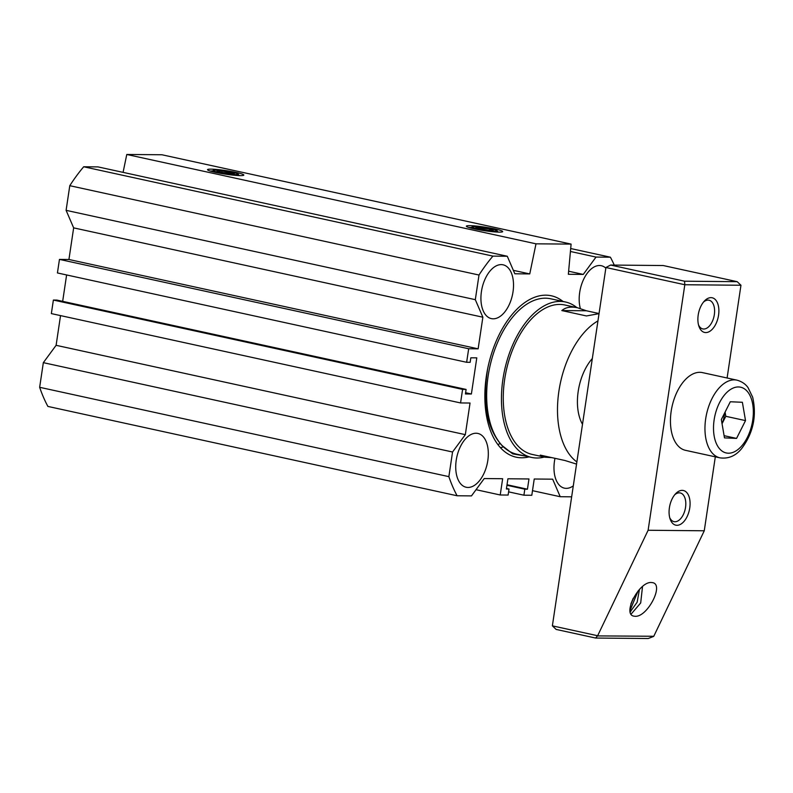 <?xml version="1.0" encoding="UTF-8"?>
<svg xmlns="http://www.w3.org/2000/svg" width="793" height="793" viewBox="0 0 793 793"><rect width="100%" height="100%" fill="white"/><g stroke="black" fill="none" stroke-linecap="round" stroke-linejoin="round"><path stroke-width="1.19" d="M456.233 460.198A27.527 15.563 102.3 0 0 466.145 487.249A27.527 15.563 102.3 0 0 487.814 460.495A27.527 15.563 102.3 0 0 477.892 433.444A27.527 15.563 102.3 0 0 456.233 460.198M481.43 291.566A27.527 15.563 102.3 0 0 491.353 318.608A27.527 15.563 102.3 0 0 513.012 291.864A27.527 15.563 102.3 0 0 503.099 264.812A27.527 15.563 102.3 0 0 481.43 291.566M605.832 268.133A27.527 15.563 102.3 0 0 601.352 265.724A27.527 15.563 102.3 0 0 579.683 292.478A27.527 15.563 102.3 0 0 580.337 308.487M554.981 458.324A27.527 15.563 102.3 0 0 554.485 461.11A27.527 15.563 102.3 0 0 564.398 488.151A27.527 15.563 102.3 0 0 573.289 485.871M529.08 456.877A82.591 46.698 -77.7 0 1 516.134 457.174A82.591 46.698 -77.7 0 1 486.377 376.051A82.591 46.698 -77.7 0 1 551.363 295.789A82.591 46.698 -77.7 0 1 563.01 301.459A82.591 46.698 -77.7 0 0 487.725 368.438C482.194 402.824 486.862 428.438 501.711 445.26L512.724 453.864L525.561 456.104M236.215 172.468A18.358 1.784 -171.5 0 1 243.729 175.243A18.358 1.784 -171.5 0 1 215.161 172.299A18.358 1.784 -171.5 0 1 207.597 169.861A18.358 1.784 -171.5 0 1 216.697 169.484A18.358 1.784 -171.5 0 1 236.215 172.468M212.127 171.238L210.888 171.01A16.762 1.636 -171.5 0 1 212.445 171.001M495.06 228.979A18.358 1.784 -171.5 0 1 502.574 231.754A18.358 1.784 -171.5 0 1 473.996 228.81A18.358 1.784 -171.5 0 1 466.433 226.372A18.358 1.784 -171.5 0 1 475.542 225.995A18.358 1.784 -171.5 0 1 495.06 228.979M468.722 227.442L471.26 227.532M470.913 227.789L469.476 227.68M210.888 171.01L212.296 171.11M462.597 389.393L53.379 300.051L56.888 300.081L466.106 389.432L462.597 389.393L460.564 402.943L470.041 403.032L465.322 434.653L452.545 452L448.868 476.643A159.076 89.936 102.3 0 0 457.105 495.764L47.887 406.422A159.076 89.936 -77.7 0 1 39.65 387.301L43.337 362.659L56.105 345.312L60.536 315.604M53.379 300.051L51.357 313.602L460.564 402.943M62.667 301.35L66.612 274.953M478.139 348.831L68.932 259.489L59.455 259.4L57.433 272.951L466.641 362.292L468.673 348.742L478.139 348.831L482.868 317.21L475.314 299.675L66.097 210.333L69.784 185.691A159.076 89.936 -77.7 0 1 83.701 166.768L98.064 166.907L507.282 256.248L492.919 256.119A159.076 89.936 102.3 0 0 479.002 275.032L475.314 299.675M68.932 259.489L73.65 227.869L66.097 210.333M123.074 172.368L126.781 154.476L161.891 154.754L571.099 244.105L535.999 243.828L529.754 273.922L514.835 273.783L507.282 256.248M614.258 265.09A159.076 89.936 102.3 0 0 610.392 257.2L596.029 257.071L583.261 274.418L568.353 274.279L571.099 244.105M466.641 362.292L470.15 362.322L470.824 357.812L476.791 357.861L471.389 394.002L465.61 392.733M466.106 389.432L465.432 393.943L471.389 394.002M457.105 495.764L471.468 495.903L484.236 478.556L502.653 478.724L500.224 494.981L508.125 495.06L509.017 489.033L506.469 488.478M532.5 490.669L560.215 496.715L552.662 479.18L534.234 479.012L531.806 495.278L523.915 495.199L524.807 489.182L527.444 489.202L528.971 478.962L507.916 478.774L506.39 489.013L509.017 489.033M560.215 496.715L571.654 496.824M506.945 485.276L524.807 489.182M523.915 495.199L508.6 491.858M59.455 259.4L468.673 348.742M476.028 489.697L500.224 494.981M126.781 154.476L535.999 243.828M570.702 248.536L610.392 257.2M448.868 476.643L39.65 387.301M43.337 362.659L452.545 452M465.322 434.653L56.105 345.312M73.65 227.869L482.868 317.21M492.919 256.119L83.701 166.768M69.784 185.691L479.002 275.032M513.349 270.344L529.754 273.922M583.261 274.418L568.631 271.216M596.029 257.071L570.425 251.48M527.444 489.202L507.024 484.751M477.277 228.83A12.648 1.229 -171.5 0 1 472.093 226.917A12.648 1.229 -171.5 0 1 491.779 228.949A12.648 1.229 -171.5 0 1 496.993 230.624A12.648 1.229 -171.5 0 1 490.718 230.882A12.648 1.229 -171.5 0 1 477.277 228.83M475.83 227.532L489.598 228.929L493.226 230.257L488.161 230.218L479.458 228.85L475.83 227.532M480.895 227.571L480.677 229.048M489.598 228.929L489.4 230.228M736.975 380.154L702.469 372.611A39.769 22.482 102.3 0 0 674.308 398.562A39.769 22.482 102.3 0 0 677.182 444.863A39.769 22.482 102.3 0 0 685.499 450.325L720.014 457.858A39.769 22.482 -77.7 0 1 711.688 452.397A39.769 22.482 -77.7 0 1 708.823 406.095A39.769 22.482 -77.7 0 1 736.975 380.154C744.538 382.285 747.383 386.766 748.057 387.658L752.666 397.174C756.928 416.057 753.181 433.285 741.445 448.828C735.547 455.955 728.4 458.969 720.014 457.858M724.515 413.232A18.358 10.378 -77.7 0 1 722.036 423.66M736.558 438.41L745.519 420.607L742.377 402.279L730.294 401.754L721.333 419.547L724.475 437.875L736.558 438.41L724.098 435.684M725.08 412.112L725.793 416.305L745.519 420.607M725.793 416.305L722.056 423.74M592.331 358.515A42.832 24.216 102.3 0 0 578.206 391.355A42.832 24.216 102.3 0 0 582.498 424.305M597.952 320.897A76.475 43.238 102.3 0 0 558.896 391.207A76.475 43.238 102.3 0 0 576.868 461.922M599.032 313.661L586.463 315.951L561.811 310.569C565.637 307.278 570.901 306.346 577.611 307.783L564.854 304.998A76.475 43.238 102.3 0 0 504.665 379.361A76.475 43.238 102.3 0 0 532.222 454.429L544.979 457.214L540.281 455.113L564.933 460.495L576.551 464.103M577.611 307.783L586.384 310.767L599.052 313.532M551.809 457.63L544.979 457.214M544.295 457.065A79.538 44.963 -77.7 0 1 531.578 457.422A79.538 44.963 -77.7 0 1 502.911 379.351A79.538 44.963 -77.7 0 1 565.508 302.004A79.538 44.963 -77.7 0 1 576.917 307.634M565.508 302.004L550.709 298.783A79.538 44.963 102.3 0 0 488.121 376.12A79.538 44.963 102.3 0 0 516.778 454.191L531.578 457.422M503.208 446.935L500.452 447.718M500.135 443.584L497.865 444.576M586.384 310.767L561.811 310.569M642.518 586.503L640.694 602.958L631.079 614.159M630.187 611.909L637.136 602.234L639.455 589.407M638.068 590.963L629.999 610.61M635.143 616.29L633.964 616.161C621.97 614.516 638.98 581.517 651.311 582.508L652.49 582.637C664.484 584.282 647.485 617.281 635.143 616.29M630.871 603.998L633.24 598.229M698.524 324.922A14.68 8.307 102.3 0 0 702.786 328.917A14.68 8.307 102.3 0 0 703.758 329.026A14.68 8.307 102.3 0 0 714.196 315.495A14.68 8.307 102.3 0 0 709.051 300.22A14.68 8.307 102.3 0 0 708.08 300.111A14.68 8.307 102.3 0 0 703.51 302.074M698.207 315.009A17.743 10.031 -77.7 0 1 704.422 301.013A17.743 10.031 -77.7 0 1 715.296 299.546A17.743 10.031 -77.7 0 1 718.557 315.198A17.743 10.031 -77.7 0 1 709.408 331.553A17.743 10.031 -77.7 0 1 698.911 326.26A17.743 10.031 -77.7 0 1 698.207 315.009M669.718 517.641A14.68 8.307 102.3 0 0 673.981 521.635A14.68 8.307 102.3 0 0 674.952 521.744A14.68 8.307 102.3 0 0 685.4 508.214A14.68 8.307 102.3 0 0 680.245 492.949A14.68 8.307 102.3 0 0 679.274 492.84A14.68 8.307 102.3 0 0 674.704 494.792M669.401 507.738A17.743 10.031 -77.7 0 1 675.616 493.742A17.743 10.031 -77.7 0 1 686.49 492.275A17.743 10.031 -77.7 0 1 689.761 507.926A17.743 10.031 -77.7 0 1 680.612 524.272A17.743 10.031 -77.7 0 1 670.105 518.989A17.743 10.031 -77.7 0 1 669.401 507.738M648.119 530.259L597.644 635.738L552.374 625.855L605.931 267.509L684.815 284.737L648.119 530.259L704.263 530.785L715.316 456.827M552.374 625.855L556.141 629.424L595.583 638.038L597.644 635.738M597.664 635.907L653.789 636.264L704.263 530.785M727.102 377.993L740.959 285.252L684.815 284.737L684.547 281.198L610.6 265.05L605.931 267.509M653.601 636.432L648.218 638.524L595.583 638.038M740.959 285.252L737.193 281.684L684.547 281.198M737.193 281.684L663.235 265.536L610.6 265.05M630.802 611.433L630.227 612.087M218.432 172.319A12.648 1.229 -171.5 0 1 213.258 170.406A12.648 1.229 -171.5 0 1 232.944 172.438A12.648 1.229 -171.5 0 1 238.148 174.113A12.648 1.229 -171.5 0 1 231.873 174.371A12.648 1.229 -171.5 0 1 218.432 172.319M216.995 171.01L222.06 171.05L230.753 172.418L234.381 173.746L220.623 172.339L216.995 171.01M222.06 171.05L221.832 172.527M230.753 172.418L230.555 173.717M719.211 448.342A33.653 19.022 -77.7 0 1 719.469 402.794A33.653 19.022 -77.7 0 1 747.64 391.821A33.653 19.022 -77.7 0 1 747.383 437.359A33.653 19.022 -77.7 0 1 719.211 448.342M472.093 226.917L470.626 227.997M496.993 230.624L498.093 232.091M213.258 170.406L211.781 171.486M238.148 174.113L239.248 175.58"/></g></svg>
